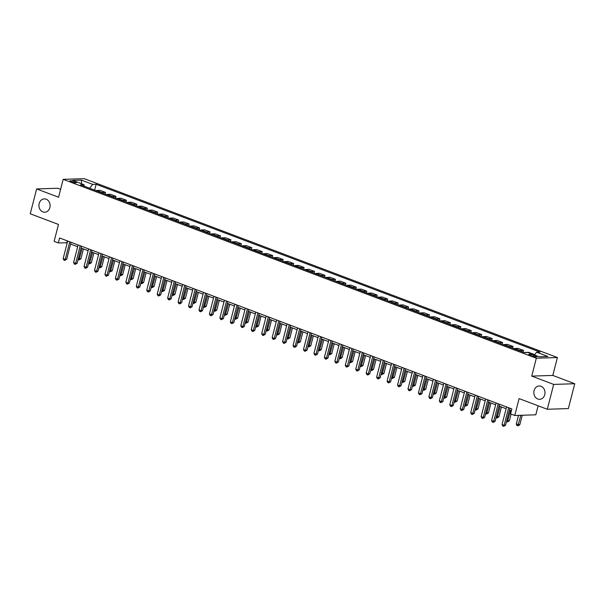 <?xml version="1.0" encoding="UTF-8"?>
<svg xmlns="http://www.w3.org/2000/svg" width="605" height="605" viewBox="0 0 605 605"><rect width="100%" height="100%" fill="white"/><g stroke="black" fill="none" stroke-linecap="round" stroke-linejoin="round"><path stroke-width="0.91" d="M49.867 207.568A6.678 5.596 88.1 0 1 44.732 212.219A6.678 5.596 88.1 0 1 39.166 203.522A6.678 5.596 88.1 0 1 44.301 198.871A6.678 5.596 88.1 0 1 49.867 207.568M544.765 394.672A6.678 5.596 88.1 0 1 539.637 399.315A6.678 5.596 88.1 0 1 534.064 390.626A6.678 5.596 88.1 0 1 539.199 385.975A6.678 5.596 88.1 0 1 544.765 394.672M71.277 181.825A3.335 0.597 14.4 0 0 74.551 182.672A3.335 0.597 14.4 0 0 76.336 182.597A3.335 0.597 14.4 0 0 74.922 181.704A3.335 0.597 14.4 0 0 71.655 180.85A3.335 0.597 14.4 0 0 69.87 180.933A3.335 0.597 14.4 0 0 71.277 181.825M60.598 189.35L57.694 188.253L36.633 188.934L30.25 213.784L58.466 224.447L54.125 241.35L58.307 242.93L67.215 242.787M557.402 357.532L84.231 178.656L63.17 179.337L536.332 358.221L557.402 357.532L552.804 375.425L531.742 376.113L553.681 384.409L574.75 383.721L552.804 375.425M574.75 383.721L568.367 408.572L547.306 409.26L519.09 398.589L514.749 415.491L535.818 414.803L538.132 405.789M553.681 384.409L547.306 409.26M514.749 415.491L510.567 413.911L511.845 408.935L59.585 237.962L58.307 242.93M535.576 355.876L533.739 355.18A3.237 0.582 14.4 0 0 530.57 354.356A3.237 0.582 14.4 0 0 528.838 354.439A3.237 0.582 14.4 0 0 530.207 355.294L532.045 355.99A3.237 0.582 14.4 0 0 535.213 356.821A3.237 0.582 14.4 0 0 536.945 356.738A3.237 0.582 14.4 0 0 535.576 355.876L535.327 356.837M534.381 354.961L536.62 352.208L540.068 352.095L96.157 184.275L94.652 190.136M536.62 352.208L547.903 356.474L539.138 356.753L527.855 352.488L524.406 352.602L80.503 184.782L83.944 184.669L72.66 180.403L81.433 180.116L92.716 184.389L96.157 184.275M531.742 376.113L536.332 358.221M36.633 188.934L58.572 197.23L63.17 179.337M70.588 244.065L77.667 246.742M81.04 248.02L88.111 250.689M91.491 251.967L98.562 254.645M101.943 255.915L109.013 258.592M112.386 259.87L119.465 262.54M122.838 263.818L129.909 266.495M133.289 267.765L140.36 270.443M143.74 271.721L150.811 274.39M154.192 275.668L161.263 278.345M164.636 279.623L171.714 282.293M175.087 283.571L182.158 286.248M185.538 287.519L192.609 290.196M195.99 291.474L203.061 294.143M206.434 295.421L213.512 298.099M216.885 299.377L223.963 302.046M227.336 303.324L234.407 306.001M237.788 307.272L244.859 309.949M248.239 311.227L255.31 313.897M258.683 315.175L265.761 317.852M269.134 319.13L276.205 321.799M279.586 323.078L286.657 325.747M290.037 327.025L297.108 329.702M300.488 330.98L307.559 333.65M310.932 334.928L318.011 337.605M321.384 338.876L328.454 341.553M331.835 342.831L338.906 345.5M342.286 346.778L349.357 349.456M352.73 350.734L359.809 353.403M363.181 354.681L370.26 357.358M373.633 358.629L380.704 361.306M384.084 362.584L391.155 365.254M394.536 366.532L401.607 369.209M404.979 370.487L412.058 373.156M415.431 374.435L422.502 377.112M425.882 378.382L432.953 381.059M436.334 382.337L443.405 385.007M446.785 386.285L453.856 388.962M457.229 390.233L464.307 392.91M467.68 394.188L474.751 396.857M478.132 398.135L485.202 400.812M488.583 402.091L495.654 404.76M499.027 406.038L506.105 408.715M509.478 409.986L511.391 410.712M67.299 240.873L66.845 242.65M532.922 354.409L533.981 354.371L533.875 354.764M95.983 190.636A4.174 2.155 -69.3 0 1 96.656 190.454L100.105 190.348L105.535 192.398L105.104 194.084M106.435 194.583A4.174 2.155 -69.3 0 1 107.108 194.409L110.556 194.296L115.986 196.353L115.555 198.032M116.886 198.538A4.174 2.155 -69.3 0 1 117.559 198.357L121 198.243L126.437 200.3L126.006 201.987M127.33 202.486A4.174 2.155 -69.3 0 1 128.01 202.312L131.451 202.199L136.889 204.248L136.458 205.934M137.781 206.441A4.174 2.155 -69.3 0 1 138.462 206.26L141.903 206.146L147.34 208.203L146.902 209.89M148.233 210.389A4.174 2.155 -69.3 0 1 148.906 210.207L152.354 210.094L157.784 212.151L157.353 213.837M158.684 214.336A4.174 2.155 -69.3 0 1 159.357 214.162L162.805 214.049L168.235 216.098L167.804 217.785M169.128 218.292A4.174 2.155 -69.3 0 1 169.808 218.11L173.249 217.997L178.687 220.054L178.256 221.74M179.579 222.239A4.174 2.155 -69.3 0 1 180.26 222.058L183.701 221.952L189.138 224.001L188.7 225.688M190.03 226.187A4.174 2.155 -69.3 0 1 190.704 226.013L194.152 225.899L199.582 227.956L199.151 229.643M200.482 230.142A4.174 2.155 -69.3 0 1 201.155 229.96L204.603 229.847L210.033 231.904L209.602 233.59M210.933 234.09A4.174 2.155 -69.3 0 1 211.606 233.916L215.055 233.802L220.485 235.852L220.054 237.538M221.377 238.045A4.174 2.155 -69.3 0 1 222.058 237.863L225.499 237.75L230.936 239.807L230.505 241.493M231.828 241.992A4.174 2.155 -69.3 0 1 232.509 241.811L235.95 241.705L241.387 243.754L240.949 245.441M242.28 245.94A4.174 2.155 -69.3 0 1 242.953 245.766L246.401 245.653L251.831 247.71L251.4 249.389M252.731 249.895A4.174 2.155 -69.3 0 1 253.404 249.714L256.853 249.6L262.283 251.657L261.852 253.344M263.175 253.843A4.174 2.155 -69.3 0 1 263.856 253.669L267.297 253.555L272.734 255.605L272.303 257.291M273.626 257.798A4.174 2.155 -69.3 0 1 274.307 257.617L277.748 257.503L283.185 259.56L282.754 261.247M284.078 261.746A4.174 2.155 -69.3 0 1 284.758 261.564L288.199 261.458L293.637 263.508L293.198 265.194M294.529 265.693A4.174 2.155 -69.3 0 1 295.202 265.519L298.651 265.406L304.081 267.463L303.649 269.142M304.98 269.649A4.174 2.155 -69.3 0 1 305.654 269.467L309.102 269.354L314.532 271.411L314.101 273.097M315.424 273.596A4.174 2.155 -69.3 0 1 316.105 273.415L319.546 273.309L324.983 275.358L324.552 277.045M325.876 277.551A4.174 2.155 -69.3 0 1 326.556 277.37L329.997 277.256L335.435 279.313L334.996 281M336.327 281.499A4.174 2.155 -69.3 0 1 337 281.317L340.449 281.204L345.878 283.261L345.447 284.947M346.778 285.447A4.174 2.155 -69.3 0 1 347.452 285.273L350.9 285.159L356.33 287.209L355.899 288.895M357.23 289.402A4.174 2.155 -69.3 0 1 357.903 289.22L361.344 289.107L366.781 291.164L366.35 292.85M367.674 293.349A4.174 2.155 -69.3 0 1 368.354 293.168L371.795 293.062L377.233 295.111L376.802 296.798M378.125 297.297A4.174 2.155 -69.3 0 1 378.806 297.123L382.247 297.01L387.684 299.067L387.245 300.745M388.576 301.252A4.174 2.155 -69.3 0 1 389.249 301.071L392.698 300.957L398.128 303.014L397.697 304.701M399.028 305.2A4.174 2.155 -69.3 0 1 399.701 305.026L403.149 304.912L408.579 306.962L408.148 308.648M409.472 309.155A4.174 2.155 -69.3 0 1 410.152 308.974L413.593 308.86L419.031 310.917L418.599 312.603M419.923 313.103A4.174 2.155 -69.3 0 1 420.604 312.921L424.045 312.815L429.482 314.865L429.051 316.551M430.374 317.05A4.174 2.155 -69.3 0 1 431.047 316.876L434.496 316.763L439.933 318.82L439.495 320.499M440.826 321.005A4.174 2.155 -69.3 0 1 441.499 320.824L444.947 320.71L450.377 322.767L449.946 324.454M451.277 324.953A4.174 2.155 -69.3 0 1 451.95 324.779L455.399 324.666L460.829 326.715L460.397 328.402M461.721 328.908A4.174 2.155 -69.3 0 1 462.402 328.727L465.842 328.613L471.28 330.67L470.849 332.357M472.172 332.856A4.174 2.155 -69.3 0 1 472.853 332.674L476.294 332.561L481.731 334.618L481.293 336.304M482.624 336.803A4.174 2.155 -69.3 0 1 483.297 336.63L486.745 336.516L492.175 338.566L491.744 340.252M493.075 340.759A4.174 2.155 -69.3 0 1 493.748 340.577L497.197 340.464L502.626 342.521L502.195 344.207M503.526 344.706A4.174 2.155 -69.3 0 1 504.199 344.525L507.64 344.419L513.078 346.468L512.647 348.155M513.97 348.654A4.174 2.155 -69.3 0 1 514.651 348.48L518.092 348.367L523.529 350.424L523.098 352.11M524.437 352.602A4.174 2.155 -69.3 0 1 525.102 352.428L528.543 352.314L533.981 354.371M519.408 350.711A4.174 2.155 -69.3 0 1 520.081 350.529L523.529 350.424M508.956 346.763A4.174 2.155 -69.3 0 1 509.637 346.582L513.078 346.468M498.505 342.808A4.174 2.155 -69.3 0 1 499.185 342.634L502.626 342.521M488.053 338.861A4.174 2.155 -69.3 0 1 488.734 338.679L492.175 338.566M477.61 334.913A4.174 2.155 -69.3 0 1 478.283 334.731L481.731 334.618M467.158 330.958A4.174 2.155 -69.3 0 1 467.831 330.784L471.28 330.67M456.707 327.01A4.174 2.155 -69.3 0 1 457.388 326.829L460.829 326.715M446.256 323.055A4.174 2.155 -69.3 0 1 446.936 322.881L450.377 322.767M435.812 319.107A4.174 2.155 -69.3 0 1 436.485 318.926L439.933 318.82M425.36 315.16A4.174 2.155 -69.3 0 1 426.033 314.978L429.482 314.865M414.909 311.204A4.174 2.155 -69.3 0 1 415.582 311.03L419.031 310.917M404.458 307.257A4.174 2.155 -69.3 0 1 405.138 307.075L408.579 306.962M394.006 303.302A4.174 2.155 -69.3 0 1 394.687 303.128L398.128 303.014M383.562 299.354A4.174 2.155 -69.3 0 1 384.236 299.173L387.684 299.067M373.111 295.406A4.174 2.155 -69.3 0 1 373.784 295.225L377.233 295.111M362.66 291.451A4.174 2.155 -69.3 0 1 363.34 291.277L366.781 291.164M352.208 287.504A4.174 2.155 -69.3 0 1 352.889 287.322L356.33 287.209M341.764 283.556A4.174 2.155 -69.3 0 1 342.438 283.374L345.878 283.261M331.313 279.601A4.174 2.155 -69.3 0 1 331.986 279.427L335.435 279.313M320.862 275.653A4.174 2.155 -69.3 0 1 321.535 275.472L324.983 275.358M310.41 271.698A4.174 2.155 -69.3 0 1 311.091 271.524L314.532 271.411M299.959 267.75A4.174 2.155 -69.3 0 1 300.64 267.569L304.081 267.463M289.515 263.803A4.174 2.155 -69.3 0 1 290.188 263.621L293.637 263.508M279.064 259.848A4.174 2.155 -69.3 0 1 279.737 259.674L283.185 259.56M268.612 255.9A4.174 2.155 -69.3 0 1 269.285 255.718L272.734 255.605M258.161 251.945A4.174 2.155 -69.3 0 1 258.842 251.771L262.283 251.657M247.71 247.997A4.174 2.155 -69.3 0 1 248.39 247.816L251.831 247.71M237.266 244.049A4.174 2.155 -69.3 0 1 237.939 243.868L241.387 243.754M226.815 240.094A4.174 2.155 -69.3 0 1 227.488 239.92L230.936 239.807M216.363 236.147A4.174 2.155 -69.3 0 1 217.044 235.965L220.485 235.852M205.912 232.199A4.174 2.155 -69.3 0 1 206.592 232.018L210.033 231.904M195.468 228.244A4.174 2.155 -69.3 0 1 196.141 228.062L199.582 227.956M185.017 224.296A4.174 2.155 -69.3 0 1 185.69 224.115L189.138 224.001M174.565 220.341A4.174 2.155 -69.3 0 1 175.238 220.167L178.687 220.054M164.114 216.393A4.174 2.155 -69.3 0 1 164.794 216.212L168.235 216.098M153.662 212.446A4.174 2.155 -69.3 0 1 154.343 212.264L157.784 212.151M143.219 208.491A4.174 2.155 -69.3 0 1 143.892 208.317L147.34 208.203M132.767 204.543A4.174 2.155 -69.3 0 1 133.44 204.361L136.889 204.248M122.316 200.588A4.174 2.155 -69.3 0 1 122.989 200.414L126.437 200.3M111.864 196.64A4.174 2.155 -69.3 0 1 112.545 196.459L115.986 196.353M101.413 192.692A4.174 2.155 -69.3 0 1 102.094 192.511L105.535 192.398M92.716 184.389L89.593 188.223M84.466 186.279L83.944 184.669M81.433 180.116L81.463 183.731M508.646 407.732L504.139 425.307L502.044 424.513L506.559 406.938M509.932 408.216L505.561 425.255L504.139 425.307L503.602 426.344L502.77 426.026L502.044 424.513M505.561 425.255L503.602 426.344M518.508 415.363L516.277 424.052L519.793 424.793L522.244 415.242M519.793 424.793L517.842 425.882L520.822 415.287M517.842 425.882L517.003 425.565L516.277 424.052M498.202 403.777L493.688 421.352L491.593 420.566L496.108 402.99M499.488 404.269L495.109 421.307L493.688 421.352L493.158 422.396L492.319 422.078L491.593 420.566M495.109 421.307L493.158 422.396M487.751 399.829L483.236 417.405L481.149 416.611L485.656 399.035M489.037 400.313L484.658 417.359L483.236 417.405L482.707 418.441L481.867 418.131L481.149 416.611M484.658 417.359L482.707 418.441M477.3 395.874L472.785 413.449L470.698 412.663L475.212 395.088M478.585 396.366L474.207 413.404L472.785 413.449L472.255 414.493L471.416 414.175L470.698 412.663M474.207 413.404L472.255 414.493M506.793 420.46L509.342 420.846L511.074 414.1M509.342 420.846L507.391 421.935L510.612 410.417M507.391 421.935L506.514 421.534M496.342 416.512L498.891 416.89L501.447 406.953M498.891 416.89L496.939 417.979L500.161 406.469M496.939 417.979L496.062 417.586M485.891 412.565L488.447 412.943L490.995 402.998M488.447 412.943L486.488 414.032L489.71 402.514M486.488 414.032L485.618 413.639M466.848 391.927L462.333 409.502L460.246 408.708L464.761 391.14M468.134 392.411L463.763 409.456L462.333 409.502L461.804 410.545L460.972 410.228L460.246 408.708M463.763 409.456L461.804 410.545M475.439 408.609L477.995 408.995L480.544 399.05M477.995 408.995L476.037 410.077L479.258 398.566M476.037 410.077L475.167 409.683M456.397 387.979L451.89 405.554L449.795 404.76L454.31 387.185M457.69 388.463L453.311 405.501L451.89 405.554L451.353 406.59L450.521 406.273L449.795 404.76M453.311 405.501L451.353 406.59M464.988 404.662L467.544 405.04L470.1 395.103M467.544 405.04L465.593 406.129L468.814 394.611M465.593 406.129L464.716 405.736M445.953 384.024L441.438 401.599L439.351 400.812L443.858 383.237M447.239 384.515L442.86 401.554L441.438 401.599L440.909 402.643L440.069 402.325L439.351 400.812M442.86 401.554L440.909 402.643M454.544 400.707L457.093 401.092L459.649 391.148M457.093 401.092L455.142 402.181L458.363 390.664M455.142 402.181L454.264 401.78M435.502 380.076L430.987 397.651L428.9 396.857L433.407 379.282M436.787 380.56L432.409 397.606L430.987 397.651L430.458 398.687L429.618 398.377L428.9 396.857M432.409 397.606L430.458 398.687M444.093 396.759L446.649 397.137L449.197 387.2M446.649 397.137L444.69 398.226L447.912 386.716M444.69 398.226L443.813 397.833M425.05 376.121L420.536 393.696L418.448 392.91L422.963 375.334M426.336 376.613L421.965 393.651L420.536 393.696L420.006 394.74L419.167 394.422L418.448 392.91M421.965 393.651L420.006 394.74M433.641 392.811L436.197 393.189L438.746 383.252M436.197 393.189L434.239 394.279L437.46 382.761M434.239 394.279L433.369 393.885M414.599 372.173L410.092 389.749L407.997 388.962L412.512 371.387M415.885 372.657L411.513 389.703L410.092 389.749L409.555 390.792L408.723 390.475L407.997 388.962M411.513 389.703L409.555 390.792M423.19 388.856L425.746 389.242L428.295 379.297M425.746 389.242L423.787 390.323L427.009 378.813M423.787 390.323L422.918 389.93M404.148 368.226L399.64 385.801L397.545 385.007L402.06 367.432M405.441 368.71L401.062 385.756L399.64 385.801L399.103 386.837L398.272 386.527L397.545 385.007M401.062 385.756L399.103 386.837M412.746 384.909L415.295 385.287L417.851 375.35M415.295 385.287L413.344 386.376L416.565 374.858M413.344 386.376L412.466 385.982M393.704 364.27L389.189 381.846L387.102 381.059L391.609 363.484M394.989 364.762L390.611 381.8L389.189 381.846L388.66 382.889L387.82 382.572L387.102 381.059M390.611 381.8L388.66 382.889M402.295 380.961L404.843 381.339L407.399 371.394M404.843 381.339L402.892 382.428L406.114 370.91M402.892 382.428L402.015 382.027M383.252 360.323L378.738 377.898L376.65 377.104L381.165 359.529M384.538 360.807L380.159 377.853L378.738 377.898L378.208 378.942L377.369 378.624L376.65 377.104M380.159 377.853L378.208 378.942M391.843 377.006L394.399 377.391L396.948 367.447M394.399 377.391L392.441 378.473L395.662 366.963M392.441 378.473L391.571 378.08M372.801 356.375L368.286 373.943L366.199 373.156L370.714 355.581M374.087 356.859L369.715 373.898L368.286 373.943L367.757 374.987L366.925 374.669L366.199 373.156M369.715 373.898L367.757 374.987M381.392 373.058L383.948 373.436L386.497 363.499M383.948 373.436L381.989 374.525L385.211 363.008M381.989 374.525L381.12 374.132M362.35 352.42L357.842 369.995L355.748 369.209L360.262 351.634M363.635 352.904L359.264 369.95L357.842 369.995L357.305 371.039L356.474 370.721L355.748 369.209M359.264 369.95L357.305 371.039M370.941 369.103L373.497 369.489L376.053 359.544M373.497 369.489L371.546 370.578L374.76 359.06M371.546 370.578L370.668 370.177M351.906 348.472L347.391 366.048L345.296 365.254L349.811 347.678M353.191 348.956L348.813 366.002L347.391 366.048L346.862 367.084L346.022 366.774L345.296 365.254M348.813 366.002L346.862 367.084M360.497 365.155L363.045 365.533L365.601 355.596M363.045 365.533L361.094 366.622L364.316 355.105M361.094 366.622L360.217 366.229M341.454 344.517L336.94 362.092L334.852 361.306L339.36 343.731M342.74 345.009L338.361 362.047L336.94 362.092L336.41 363.136L335.571 362.818L334.852 361.306M338.361 362.047L336.41 363.136M350.045 361.208L352.594 361.586L355.15 351.641M352.594 361.586L350.643 362.675L353.865 351.157M350.643 362.675L349.766 362.274M331.003 340.57L326.488 358.145L324.401 357.351L328.916 339.783M332.289 341.054L327.91 358.099L326.488 358.145L325.959 359.188L325.119 358.871L324.401 357.351M327.91 358.099L325.959 359.188M339.594 357.252L342.15 357.638L344.699 347.693M342.15 357.638L340.191 358.72L343.413 347.209M340.191 358.72L339.322 358.326M320.552 336.622L316.037 354.197L313.95 353.403L318.464 335.828M321.837 337.106L317.466 354.144L316.037 354.197L315.507 355.233L314.676 354.916L313.95 353.403M317.466 354.144L315.507 355.233M329.143 353.305L331.699 353.683L334.247 343.746M331.699 353.683L329.74 354.772L332.962 343.254M329.74 354.772L328.87 354.379M310.1 332.667L305.593 350.242L303.498 349.456L308.013 331.88M311.393 333.158L307.015 350.197L305.593 350.242L305.056 351.286L304.224 350.968L303.498 349.456M307.015 350.197L305.056 351.286M318.691 349.35L321.247 349.735L323.804 339.791M321.247 349.735L319.296 350.824L322.518 339.307M319.296 350.824L318.419 350.424M299.656 328.719L295.142 346.294L293.054 345.5L297.562 327.925M300.942 329.203L296.563 346.249L295.142 346.294L294.612 347.33L293.773 347.02L293.054 345.5M296.563 346.249L294.612 347.33M308.248 345.402L310.796 345.78L313.352 335.843M310.796 345.78L308.845 346.869L312.067 335.359M308.845 346.869L307.968 346.476M289.205 324.764L284.69 342.339L282.603 341.553L287.11 323.977M290.491 325.256L286.112 342.294L284.69 342.339L284.161 343.383L283.321 343.065L282.603 341.553M286.112 342.294L284.161 343.383M297.796 341.454L300.352 341.833L302.901 331.888M300.352 341.833L298.394 342.922L301.615 331.404M298.394 342.922L297.516 342.528M278.754 320.816L274.239 338.392L272.152 337.605L276.666 320.03M280.039 321.3L275.668 338.346L274.239 338.392L273.71 339.435L272.878 339.118L272.152 337.605M275.668 338.346L273.71 339.435M287.345 337.499L289.901 337.885L292.449 327.94M289.901 337.885L287.942 338.966L291.164 327.456M287.942 338.966L287.072 338.573M268.302 316.869L263.795 334.444L261.7 333.65L266.215 316.075M269.588 317.353L265.217 334.391L263.795 334.444L263.258 335.48L262.426 335.17L261.7 333.65M265.217 334.391L263.258 335.48M276.893 333.552L279.45 333.93L282.006 323.993M279.45 333.93L277.491 335.019L280.712 323.501M277.491 335.019L276.621 334.625M257.851 312.914L253.344 330.489L251.249 329.702L255.764 312.127M259.144 313.405L254.766 330.443L253.344 330.489L252.807 331.532L251.975 331.215L251.249 329.702M254.766 330.443L252.807 331.532M266.45 329.604L268.998 329.982L271.554 320.037M268.998 329.982L267.047 331.071L270.269 319.553M267.047 331.071L266.17 330.67M247.407 308.966L242.892 326.541L240.805 325.747L245.312 308.172M248.693 309.45L244.314 326.496L242.892 326.541L242.363 327.585L241.524 327.267L240.805 325.747M244.314 326.496L242.363 327.585M255.998 325.649L258.547 326.027L261.103 316.09M258.547 326.027L256.596 327.116L259.817 315.606M256.596 327.116L255.718 326.723M236.956 305.018L232.441 322.586L230.354 321.799L234.869 304.224M238.241 305.502L233.863 322.541L232.441 322.586L231.912 323.63L231.072 323.312L230.354 321.799M233.863 322.541L231.912 323.63M245.547 321.701L248.103 322.079L250.651 312.142M248.103 322.079L246.144 323.168L249.366 311.651M246.144 323.168L245.275 322.775M226.504 301.063L221.99 318.638L219.902 317.852L224.417 300.277M227.79 301.547L223.419 318.593L221.99 318.638L221.46 319.682L220.628 319.364L219.902 317.852M223.419 318.593L221.46 319.682M235.095 317.746L237.652 318.132L240.2 308.187M237.652 318.132L235.693 319.221L238.915 307.703M235.693 319.221L234.823 318.82M216.053 297.115L211.546 314.691L209.451 313.897L213.966 296.321M217.339 297.599L212.968 314.645L211.546 314.691L211.009 315.727L210.177 315.417L209.451 313.897M212.968 314.645L211.009 315.727M224.644 313.798L227.2 314.176L229.756 304.239M227.2 314.176L225.249 315.265L228.463 303.748M225.249 315.265L224.372 314.872M205.609 293.16L201.094 310.736L199.007 309.949L203.514 292.374M206.895 293.652L202.516 310.69L201.094 310.736L200.565 311.779L199.726 311.462L199.007 309.949M202.516 310.69L200.565 311.779M214.2 309.851L216.749 310.229L219.305 300.284M216.749 310.229L214.798 311.318L218.019 299.8M214.798 311.318L213.92 310.917M195.158 289.213L190.643 306.788L188.556 305.994L193.063 288.419M196.444 289.697L192.065 306.743L190.643 306.788L190.114 307.832L189.274 307.514L188.556 305.994M192.065 306.743L190.114 307.832M203.749 305.896L206.305 306.281L208.854 296.337M206.305 306.281L204.346 307.363L207.568 295.853M204.346 307.363L203.469 306.969M184.707 285.265L180.192 302.84L178.104 302.046L182.619 284.471M185.992 285.749L181.621 302.787L180.192 302.84L179.662 303.876L178.823 303.559L178.104 302.046M181.621 302.787L179.662 303.876M193.297 301.948L195.854 302.326L198.402 292.389M195.854 302.326L193.895 303.415L197.117 291.897M193.895 303.415L193.025 303.022M174.255 281.31L169.748 298.885L167.653 298.099L172.168 280.523M175.541 281.801L171.17 298.84L169.748 298.885L169.211 299.929L168.379 299.611L167.653 298.099M171.17 298.84L169.211 299.929M182.846 297.993L185.402 298.378L187.951 288.434M185.402 298.378L183.444 299.467L186.665 287.95M183.444 299.467L182.574 299.067M163.804 277.362L159.296 294.938L157.202 294.143L161.716 276.568M165.097 277.846L160.718 294.892L159.296 294.938L158.76 295.974L157.928 295.663L157.202 294.143M160.718 294.892L158.76 295.974M172.402 294.045L174.951 294.423L177.507 284.486M174.951 294.423L173 295.512L176.221 284.002M173 295.512L172.123 295.119M153.36 273.407L148.845 290.982L146.758 290.196L151.265 272.621M154.646 273.899L150.267 290.937L148.845 290.982L148.316 292.026L147.476 291.708L146.758 290.196M150.267 290.937L148.316 292.026M161.951 290.098L164.5 290.476L167.056 280.531M164.5 290.476L162.548 291.565L165.77 280.047M162.548 291.565L161.671 291.171M142.909 269.459L138.394 287.035L136.306 286.241L140.814 268.673M144.194 269.943L139.815 286.989L138.394 287.035L137.864 288.078L137.025 287.761L136.306 286.241M139.815 286.989L137.864 288.078M151.5 286.142L154.056 286.528L156.604 276.583M154.056 286.528L152.097 287.609L155.319 276.099M152.097 287.609L151.227 287.216M132.457 265.512L127.942 283.087L125.855 282.293L130.37 264.718M133.743 265.996L129.372 283.034L127.942 283.087L127.413 284.123L126.581 283.805L125.855 282.293M129.372 283.034L127.413 284.123M141.048 282.195L143.604 282.573L146.153 272.636M143.604 282.573L141.646 283.662L144.867 272.144M141.646 283.662L140.776 283.269M122.006 261.557L117.499 279.132L115.404 278.345L119.919 260.77M123.291 262.048L118.92 279.087L117.499 279.132L116.962 280.175L116.13 279.858L115.404 278.345M118.92 279.087L116.962 280.175M130.597 278.24L133.153 278.625L135.709 268.68M133.153 278.625L131.194 279.714L134.416 268.196M131.194 279.714L130.325 279.313M111.554 257.609L107.047 275.184L104.952 274.39L109.467 256.815M112.848 258.093L108.469 275.139L107.047 275.184L106.51 276.22L105.678 275.91L104.952 274.39M108.469 275.139L106.51 276.22M120.153 274.292L122.702 274.67L125.258 264.733M122.702 274.67L120.75 275.759L123.972 264.249M120.75 275.759L119.873 275.366M101.111 253.654L96.596 271.229L94.509 270.443L99.016 252.867M102.396 254.145L98.018 271.184L96.596 271.229L96.066 272.273L95.227 271.955L94.509 270.443M98.018 271.184L96.066 272.273M109.702 270.344L112.25 270.722L114.806 260.785M112.25 270.722L110.299 271.811L113.521 260.294M110.299 271.811L109.422 271.418M90.659 249.706L86.144 267.281L84.057 266.495L88.572 248.92M91.945 250.19L87.566 267.236L86.144 267.281L85.615 268.325L84.776 268.007L84.057 266.495M87.566 267.236L85.615 268.325M99.25 266.389L101.806 266.775L104.355 256.83M101.806 266.775L99.848 267.856L103.069 256.346M99.848 267.856L98.978 267.463M80.208 245.759L75.693 263.334L73.606 262.54L78.121 244.965M81.493 246.243L77.122 263.288L75.693 263.334L75.164 264.37L74.332 264.06L73.606 262.54M77.122 263.288L75.164 264.37M88.799 262.441L91.355 262.82L93.904 252.882M91.355 262.82L89.396 263.909L92.618 252.391M89.396 263.909L88.527 263.515M69.756 241.803L65.249 259.379L63.154 258.592L67.669 241.017M71.042 242.295L66.671 259.333L65.249 259.379L64.712 260.422L63.88 260.105L63.154 258.592M66.671 259.333L64.712 260.422M78.347 258.494L80.904 258.872L83.46 248.927M80.904 258.872L78.953 259.961L82.167 248.443M78.953 259.961L78.075 259.56M514.651 348.48L520.081 350.529M504.199 344.525L509.637 346.582M493.748 340.577L499.185 342.634M483.297 336.63L488.734 338.679M472.853 332.674L478.283 334.731M462.402 328.727L467.831 330.784M451.95 324.779L457.388 326.829M441.499 320.824L446.936 322.881M431.047 316.876L436.485 318.926M420.604 312.921L426.033 314.978M410.152 308.974L415.582 311.03M399.701 305.026L405.138 307.075M389.249 301.071L394.687 303.128M378.806 297.123L384.236 299.173M368.354 293.168L373.784 295.225M357.903 289.22L363.34 291.277M347.452 285.273L352.889 287.322M337 281.317L342.438 283.374M326.556 277.37L331.986 279.427M316.105 273.415L321.535 275.472M305.654 269.467L311.091 271.524M295.202 265.519L300.64 267.569M284.758 261.564L290.188 263.621M274.307 257.617L279.737 259.674M263.856 253.669L269.285 255.718M253.404 249.714L258.842 251.771M242.953 245.766L248.39 247.816M232.509 241.811L237.939 243.868M222.058 237.863L227.488 239.92M211.606 233.916L217.044 235.965M201.155 229.96L206.592 232.018M190.704 226.013L196.141 228.062M180.26 222.058L185.69 224.115M169.808 218.11L175.238 220.167M159.357 214.162L164.794 216.212M148.906 210.207L154.343 212.264M138.462 206.26L143.892 208.317M128.01 202.312L133.44 204.361M117.559 198.357L122.989 200.414M107.108 194.409L112.545 196.459M96.656 190.454L102.094 192.511M533.413 356.428L533.739 355.18"/></g></svg>
